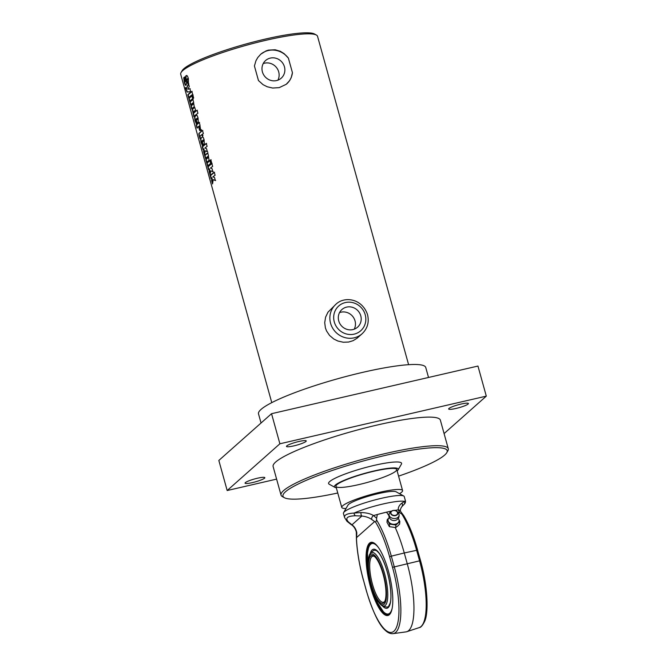 <?xml version="1.0" encoding="UTF-8"?>
<svg xmlns="http://www.w3.org/2000/svg" width="667" height="667" viewBox="0 0 667 667"><rect width="100%" height="100%" fill="white"/><g stroke="black" fill="none" stroke-linecap="round" stroke-linejoin="round"><path stroke-width="1" d="M448.949 408.471A10.255 1.501 -15.5 0 1 459.571 404.427A10.255 1.501 -15.5 0 1 468.417 403.518A10.255 1.501 -15.5 0 1 468.117 404.044A10.255 1.501 -15.5 0 1 457.504 408.087A10.255 1.501 -15.5 0 1 448.649 408.996A10.255 1.501 -15.5 0 1 448.949 408.471M245.356 482.625A10.255 1.501 -15.5 0 1 255.97 478.589A10.255 1.501 -15.5 0 1 264.824 477.672A10.255 1.501 -15.5 0 1 264.524 478.206A10.255 1.501 -15.5 0 1 253.902 482.241A10.255 1.501 -15.5 0 1 245.056 483.15A10.255 1.501 -15.5 0 1 245.356 482.625M286.768 445.898A10.255 1.501 -15.5 0 1 297.39 441.854A10.255 1.501 -15.5 0 1 306.236 440.945A10.255 1.501 -15.5 0 1 305.936 441.471A10.255 1.501 -15.5 0 1 295.323 445.514A10.255 1.501 -15.5 0 1 286.477 446.423A10.255 1.501 -15.5 0 1 286.768 445.898M444.089 433.575L486.301 396.14L477.956 366.058L271.544 413.698L218.834 460.447L227.172 490.528L276.605 479.114M486.301 396.14L279.89 443.78L227.172 490.528M446.773 452.676L447.865 450.784A86.777 12.698 164.5 0 0 448.282 448.724L440.362 420.143A86.777 12.698 164.5 0 0 377.447 424.971A86.777 12.698 164.5 0 0 273.111 466.525L281.04 495.106A86.777 12.698 164.5 0 0 282.458 496.657L284.367 497.707A85.201 12.465 -15.5 0 1 385.409 455.386A85.201 12.465 -15.5 0 1 446.773 452.676A85.201 12.465 -15.5 0 1 398.583 476.138M279.89 443.78L271.544 413.698M448.282 448.724A86.777 12.698 164.5 0 0 385.368 453.543A86.777 12.698 164.5 0 0 281.04 495.106M360.772 315.808A11.798 11.181 -131.6 0 1 357.579 327.172A11.798 11.181 -131.6 0 1 341.387 325.763A11.798 11.181 -131.6 0 1 341.929 309.521A11.798 11.181 -131.6 0 1 360.772 315.808M362.089 333.775L357.028 338.252L353.076 340.695L348.549 342.054L343.28 342.238L337.852 341.012L333.783 339.011L329.573 335.459L326.555 330.974L325.388 327.864L324.712 322.678L325.588 317.175L327.964 312.189L335.918 304.26A19.727 18.693 48.4 0 0 335.017 331.416A19.727 18.693 48.4 0 0 362.089 333.775C367.517 328.539 369.335 322.153 367.525 314.599C361.964 298.174 344.164 296.148 335.918 304.26M354.235 329.181A11.798 11.181 48.4 0 0 355.036 320.894A11.798 11.181 48.4 0 0 339.536 312.606M277.906 80.165A11.798 11.181 48.4 0 0 278.706 71.886A11.798 11.181 48.4 0 0 263.207 63.59M284.442 66.792A11.798 11.181 -131.6 0 1 281.249 78.156A11.798 11.181 -131.6 0 1 265.066 76.755A11.798 11.181 -131.6 0 1 265.599 60.514A11.798 11.181 -131.6 0 1 284.442 66.792M279.206 87.635L272.653 88.036L267.209 86.768L263.073 84.676L258.462 80.549L254.419 65.966L255.961 60.714L257.804 57.504L260.764 54.202L266.091 50.884L268.467 50.108L275.179 49.758L280.323 51.301L284.15 53.66L288.386 58.121L292.438 72.703L291.212 77.664L289.62 80.649L286.21 84.317L279.206 87.635M271.769 402.635L180.699 74.254A71.002 10.389 -15.5 0 1 181.04 72.57A71.002 10.389 -15.5 0 1 266.066 40.253A71.002 10.389 -15.5 0 1 316.375 35.034A71.002 10.389 -15.5 0 1 317.542 36.31L408.604 364.682M213.19 179.631L212.565 183.975L211.589 180.465L211.923 177.73A71.002 10.389 164.5 0 0 211.08 178.648L210.255 175.654A71.002 10.389 -15.5 0 1 214.274 172.261L215.107 175.254A71.002 10.389 164.5 0 0 212.898 176.863L214.507 177.472L215.366 180.565L213.19 179.631L215.658 180.507M210.747 170.819L210.122 175.163L209.146 171.652L209.48 168.918A71.002 10.389 164.5 0 0 208.638 169.835L207.812 166.842A71.002 10.389 -15.5 0 1 211.831 163.448L212.665 166.442A71.002 10.389 164.5 0 0 210.455 168.051L212.064 168.659L212.923 171.752L210.747 170.819L213.215 171.694M211.647 162.798A71.002 10.389 164.5 0 0 210.864 163.332L210.038 160.347A71.002 10.389 -15.5 0 1 210.822 159.805L211.647 162.798M210.63 163.498A71.002 10.389 164.5 0 0 207.629 166.191L206.803 163.198A71.002 10.389 -15.5 0 1 209.805 160.514L210.63 163.498M209.105 160.305A71.002 10.389 164.5 0 0 206.637 162.598L205.803 159.613A71.002 10.389 -15.5 0 1 208.046 157.487L207.77 156.453A71.002 10.389 164.5 0 0 205.519 158.579L204.686 155.586A71.002 10.389 -15.5 0 1 207.695 152.901L208.521 155.886A71.002 10.389 164.5 0 0 208.387 155.986L209.105 160.305M206.937 162.523L206.103 159.538L208.337 157.429L207.77 156.453M205.194 150.8L204.561 155.144L203.593 151.626L203.919 148.891A71.002 10.389 164.5 0 0 203.085 149.808L202.259 146.815A71.002 10.389 -15.5 0 1 206.278 143.422L207.112 146.415A71.002 10.389 164.5 0 0 204.902 148.024L206.512 148.633L207.37 151.734L205.194 150.8L207.654 151.667M196.423 123.862L195.022 120.852L194.506 116.85A71.002 10.389 -15.5 0 1 196.298 115.233C196.832 114.832 197.424 115.791 198.082 118.101L198.274 122.203A71.002 10.389 164.5 0 0 197.032 123.245L195.923 119.243A71.002 10.389 164.5 0 0 195.314 119.852L195.598 120.869A71.002 10.389 -15.5 0 1 196.115 120.343L196.94 123.337A71.002 10.389 164.5 0 0 196.423 123.862L196.331 123.92M195.339 120.494L195.598 120.869L196.406 120.277M196.723 123.787L195.323 120.777L194.797 116.775L196.465 115.149M184.617 81.507L184.876 81.999L184.917 81.432L185.176 81.924L185.551 81.549L186.293 75.588C186.968 75.113 187.669 76.146 188.386 78.689L188.386 82.766A71.002 10.389 164.5 0 0 187.552 83.392L186.718 80.39A71.002 10.389 -15.5 0 1 187.61 79.723L187.627 79.115L186.86 79.04L186.268 84.826A71.002 10.389 164.5 0 0 185.851 85.243C185.484 85.651 184.951 84.584 184.259 82.024L183.717 77.772A71.002 10.389 -15.5 0 1 184.467 77.03L185.301 80.032A71.002 10.389 164.5 0 0 184.542 80.774L184.876 81.999A71.002 10.389 -15.5 0 1 185.251 81.616L185.743 75.996A71.002 10.389 -15.5 0 1 186.293 75.588L186.51 75.488M187.844 83.325L187.01 80.323L187.919 79.056L187.16 78.739M189.912 88.761L190.712 91.679L187.077 92.038L185.401 87.844A71.002 10.389 -15.5 0 1 185.618 87.527L186.218 89.103L188.461 83.55L189.295 86.535L187.786 89.261L189.912 88.761M186.435 89.053L188.753 83.492M192.688 94.406A71.002 10.389 164.5 0 0 188.661 97.799L187.836 94.814A71.002 10.389 -15.5 0 1 191.854 91.421L192.688 94.406M192.671 98.724A71.002 10.389 164.5 0 0 189.661 101.409L188.836 98.424A71.002 10.389 -15.5 0 1 191.838 95.731L192.671 98.724M193.688 98.016A71.002 10.389 164.5 0 0 192.896 98.558L192.071 95.573A71.002 10.389 -15.5 0 1 192.855 95.031L193.688 98.016M194.255 106.737A71.002 10.389 164.5 0 0 191.779 109.038L190.954 106.045A71.002 10.389 -15.5 0 1 193.197 103.927L192.913 102.885A71.002 10.389 164.5 0 0 190.662 105.011L189.837 102.026A71.002 10.389 -15.5 0 1 192.838 99.333L193.672 102.318A71.002 10.389 164.5 0 0 193.538 102.418L194.255 106.737M192.079 108.963L191.254 105.97L193.488 103.86L192.913 102.885M194.622 107.32L195.956 111.089A71.002 10.389 -15.5 0 1 197.09 110.297L197.924 113.29A71.002 10.389 164.5 0 0 193.897 116.683L192.271 109.296A71.002 10.389 -15.5 0 1 194.439 107.362L194.531 107.32M200.642 129.782A71.002 10.389 164.5 0 0 199.675 130.565L198.841 127.58A71.002 10.389 -15.5 0 1 199.583 126.972L199.308 125.946A71.002 10.389 164.5 0 0 197.057 128.072L196.231 125.079A71.002 10.389 -15.5 0 1 199.233 122.395L200.058 125.379A71.002 10.389 164.5 0 0 199.925 125.479L200.642 129.782M199.967 130.499L199.133 127.514L199.9 126.263L199.308 125.946M200.325 138.144A71.002 10.389 164.5 0 0 199.967 138.561L199.441 136.677C198.758 134.417 198.674 133.275 199.191 133.242A71.002 10.389 -15.5 0 1 201.084 131.591L200.717 130.257A71.002 10.389 -15.5 0 1 201.301 129.832L201.667 131.157A71.002 10.389 -15.5 0 1 202.526 130.557L203.36 133.55A71.002 10.389 164.5 0 0 202.493 134.15L202.943 135.76A71.002 10.389 164.5 0 0 202.359 136.193L201.918 134.576A71.002 10.389 164.5 0 0 200.025 136.226L200.325 138.144M202.468 145.648L201.067 142.638L200.542 138.636A71.002 10.389 -15.5 0 1 202.343 137.027C202.876 136.627 203.468 137.577 204.127 139.895L204.31 143.997A71.002 10.389 164.5 0 0 203.076 145.039L201.968 141.037A71.002 10.389 164.5 0 0 201.359 141.646L201.642 142.655A71.002 10.389 -15.5 0 1 202.151 142.138L202.985 145.123A71.002 10.389 164.5 0 0 202.468 145.648L202.368 145.714M201.384 142.288L202.451 142.071M202.768 145.581L201.367 142.563L200.842 138.569L202.51 136.943M211.381 178.573L210.555 175.579L214.557 172.203M212.64 183.083L211.923 177.73M208.938 169.76L208.112 166.767L212.114 163.39M210.188 174.27L209.48 168.918M211.147 163.273L210.322 160.288L211.105 159.746M207.929 166.116L207.103 163.123L210.097 160.447M205.82 158.504L204.986 155.511L207.979 152.835M208.062 156.386L208.362 156.787L207.854 156.428M203.385 149.733L202.56 146.74L206.562 143.363M204.636 154.252L203.919 148.891M197.157 118.201L197.724 119.151A70.685 10.338 -15.5 0 0 196.948 119.793L196.648 119.86A71.002 10.389 -15.5 0 1 197.432 119.218L197.157 118.201A71.002 10.389 164.5 0 0 196.373 118.843L196.648 119.86M197.324 123.178L195.923 119.243M186.151 85.168C185.785 85.584 185.251 84.509 184.559 81.949L184.009 77.697L184.767 76.963M187.452 78.681L187.919 79.056L187.377 78.698M187.786 89.261L190.195 88.703M191.004 91.612L187.377 91.971L186.018 88.911M188.961 97.724L188.136 94.739L192.138 91.362M189.962 101.342L189.136 98.349L192.129 95.673M193.188 98.499L192.354 95.506L193.138 94.972M190.962 104.936L190.137 101.951L193.13 99.275M193.205 102.818L193.513 103.218L193.005 102.868M193.222 112.831L193.472 113.232A71.002 10.389 -15.5 0 1 195.331 111.556L195.039 110.522A71.002 10.389 164.5 0 0 193.18 112.189L193.772 113.157A70.685 10.338 -15.5 0 1 195.623 111.489L195.131 110.505M195.039 110.522L195.356 110.922L195.331 110.464M195.956 111.089L197.374 110.238M194.197 116.608L192.571 109.221L194.731 107.295M197.357 127.997L196.532 125.004L199.525 122.328M199.6 125.88L199.9 126.263L199.4 125.921M202.651 136.126L201.918 134.576M201.667 131.157L202.81 130.499M200.267 138.486L199.741 136.602C199.066 134.342 198.974 133.2 199.491 133.175L201.376 131.524L201.009 130.19L201.584 129.765M203.193 139.995L203.768 140.945A70.685 10.338 -15.5 0 0 202.993 141.579L202.693 141.646A71.002 10.389 -15.5 0 1 203.477 141.012L203.193 139.995A71.002 10.389 164.5 0 0 202.418 140.637L202.693 141.646M203.368 144.972L201.968 141.037M292.438 72.703A19.727 18.693 -131.6 0 1 286.735 83.892M260.564 54.377A19.727 18.693 -131.6 0 1 288.386 58.121M316.375 35.034L314.465 33.984A69.426 10.155 164.5 0 0 265.274 39.086A69.426 10.155 164.5 0 0 182.141 70.677L181.04 72.57M337.76 493.005A85.201 12.465 -15.5 0 1 284.367 497.707M336.318 487.785A33.133 4.844 -15.5 0 1 334.942 487.377L329.206 484.217A37.869 5.536 -15.5 0 1 374.112 465.399A37.869 5.536 -15.5 0 1 401.384 464.199L398.099 469.86A33.133 4.844 -15.5 0 1 397.132 470.919M261.047 423.011L258.513 413.882A86.777 12.698 -15.5 0 1 362.848 372.328A86.777 12.698 -15.5 0 1 425.763 367.5L428.522 377.472M373.862 471.252A31.557 4.619 -15.5 0 1 396.74 469.493A31.557 4.619 -15.5 0 1 367.567 482.374A31.557 4.619 -15.5 0 1 335.918 486.36A31.557 4.619 -15.5 0 1 373.862 471.252M334.942 487.377A33.133 4.844 -15.5 0 1 374.237 470.919A33.133 4.844 -15.5 0 1 398.099 469.86M399.516 493.68A31.557 4.619 164.5 0 0 402.576 490.553A31.557 4.619 164.5 0 0 379.698 492.304A31.557 4.619 164.5 0 0 341.762 507.42A31.557 4.619 164.5 0 0 345.998 508.521M387.219 519.693L386.985 522.244L389.386 526.663L395.689 527.572L397.607 526.155L399.591 524.062L399.833 521.511L395.931 525.021L389.628 524.112L387.219 519.693L389.303 517.509A5.519 4.027 -174.6 0 0 389.203 517.6A5.519 4.027 -174.6 0 0 388.461 521.569A5.519 4.027 -174.6 0 0 392.813 524.229A5.519 4.027 -174.6 0 0 397.916 522.928A5.519 4.027 -174.6 0 0 398.658 518.959L399.833 521.511M398.282 518.309L398.658 518.959A5.519 4.027 -174.6 0 0 398.257 518.359M395.689 527.572L395.931 525.021M389.386 526.663L389.628 524.112M398.049 517.267A5.036 3.677 -174.6 0 1 391.812 518.034A5.036 3.677 -174.6 0 1 389.228 513.64A5.036 3.677 -174.6 0 1 390.178 512.331L391.421 511.264A3.643 2.66 5.4 0 0 391.979 515.057A3.643 2.66 5.4 0 0 397.107 514.832A3.643 2.66 5.4 0 0 397.34 511.822A3.643 2.66 5.4 0 0 391.421 511.264C395.498 509.271 395.798 510.972 397.34 511.822L398.366 513.106A5.036 3.677 -174.6 0 1 399.058 514.574A5.036 3.677 -174.6 0 1 398.049 517.267M397.115 519.518A4.177 3.052 -174.6 0 1 396.315 520.06A4.177 3.052 -174.6 0 1 390.887 519.551A5.128 5.128 0 0 1 389.228 513.632M388.886 515.599A63.115 17.892 -103 0 0 386.501 512.173L377.33 514.49L376.63 518.242L373.537 515.558C370.552 513.698 366.383 512.698 361.03 512.556L354.077 513.056C347.207 513.457 344.03 514.941 344.564 517.525L344.581 517.584M350.942 524.445A3.152 2.443 -55.7 0 0 350.959 524.462A3.152 2.443 -55.7 0 0 351.984 524.804L348.449 521.986A3.152 2.76 -45.3 0 1 346.982 521.286L344.564 517.525L343.43 513.432A31.557 4.619 -15.5 0 1 343.58 512.681A31.557 4.619 -15.5 0 1 371.019 501A31.557 4.619 -15.5 0 1 402.968 495.723A31.557 4.619 -15.5 0 1 403.727 496.006A31.557 4.619 -15.5 0 1 404.244 496.565L405.378 500.659L404.544 501.409A31.557 4.619 -15.5 0 0 354.077 513.056A3.152 2.143 89.4 0 0 355.461 515.766L361.881 516.016C365.991 516.516 369.301 517.692 371.827 519.568L375.654 522.261A60.355 17.109 77 0 1 389.603 556.795L392.521 567.325A54.836 15.541 77 0 1 393.93 631.199A54.836 15.541 77 0 1 366.35 590.528L366.308 590.612C372.828 612.006 379.206 625.279 385.418 630.432C387.919 632.816 390.462 633.892 393.055 633.65L405.978 631.882A57.587 16.325 -103 0 0 406.803 631.699A57.587 16.325 -103 0 0 407.187 563.507L404.269 552.976L391.321 556.153A61.931 17.55 -103 0 0 376.555 519.985L376.63 518.242M403.827 504.602A3.152 3.027 -137.1 0 0 404.544 501.409L401.893 503.126C399.291 505.102 398.082 507.345 398.257 509.855L399.933 512.865L401.876 514.14A61.931 17.55 77 0 1 416.642 550.308L404.269 552.976A63.115 17.892 -103 0 0 395.264 527.589M390.72 612.898A37.077 10.505 77 0 1 389.678 614.165A37.077 10.505 77 0 1 388.219 614.949A37.077 10.505 77 0 1 369.635 581.19A37.077 10.505 77 0 1 371.544 542.696A37.077 10.505 77 0 1 374.687 543.447M399.942 512.865L397.39 511.889M395.181 510.538L394.764 510.455M391.696 511.064L386.501 512.173A35.893 5.253 -15.5 0 1 391.729 511.039M388.394 570.977A37.552 10.647 -103 0 0 374.437 543.263A37.552 10.647 -103 0 0 369.068 581.316A37.552 10.647 -103 0 0 390.57 613.173A37.552 10.647 -103 0 0 388.394 570.977M366.35 590.528L363.432 579.998A60.355 17.109 77 0 1 356.503 539.244L356.82 532.875C356.153 529.356 354.536 526.663 351.984 524.804L361.881 516.016A3.152 1.651 -85.5 0 1 361.03 512.556M403.727 496.006L396.081 491.787A25.246 3.694 164.5 0 0 371.185 495.423A25.246 3.694 164.5 0 0 347.966 505.127L343.58 512.681M392.521 567.325L419.568 560.839L416.642 550.308L417.659 550.25C413.723 536.193 409.104 524.696 403.802 515.749L400.609 511.447C400.042 510.38 400.425 508.829 401.759 506.77A3.152 2.785 44.3 0 1 401.751 506.77A3.152 2.785 44.3 0 1 401.692 506.837M403.668 515.799L401.876 514.14M376.555 519.985L375.654 522.261M356.503 539.244L356.436 539.561C357.195 552.451 359.513 565.949 363.382 580.082L363.465 580.132M356.428 539.561L356.311 531.941A3.152 2.251 -10.3 0 0 356.82 532.875M371.827 519.568A3.152 2.485 -54.9 0 1 373.537 515.558A35.893 5.253 164.5 0 1 377.33 514.49A35.893 5.253 -15.5 0 1 386.501 512.173M356.311 531.941C355.311 528.456 353.527 525.955 350.959 524.462L346.982 521.286M394.756 510.455A35.893 5.253 -15.5 0 1 395.056 510.397A35.893 5.253 164.5 0 1 398.257 509.855A3.152 2.793 -23.4 0 1 400.609 511.447M401.893 503.126A3.152 2.785 44.3 0 1 401.759 506.77L403.944 504.485C405.253 503.402 405.728 502.126 405.378 500.659M384.809 601.301A23.67 6.712 77 0 1 384.367 601.792A23.67 6.712 77 0 1 383.433 602.293A23.67 6.712 77 0 1 371.577 580.74A23.67 6.712 77 0 1 372.786 556.17A23.67 6.712 77 0 1 374.462 556.453M383.733 602.901A24.612 6.978 -103 0 0 384.525 601.884A24.612 6.978 -103 0 0 384.025 577.864A24.612 6.978 -103 0 0 373.945 556.061A24.612 6.978 -103 0 0 370.043 579.239A24.612 6.978 -103 0 0 383.733 602.901M371.002 584.951A26.063 7.387 77 0 1 368.434 558.813A26.063 7.387 77 0 1 378.856 561.606A26.063 7.387 77 0 1 386.501 594.747A26.063 7.387 77 0 1 378.356 601.826A26.063 7.387 77 0 1 371.002 584.951M378.356 601.826L379.173 602.893A27.514 7.796 -103 0 0 382.716 605.953A27.514 7.796 -103 0 0 385.576 577.505A27.514 7.796 -103 0 0 370.535 553.193A27.514 7.796 -103 0 0 368.693 557.495L368.434 558.813M370.535 553.193A32.108 32.108 0 0 1 373.803 550.292L376.246 550.417L378.556 552.568C380.865 555.411 383.083 559.763 385.226 565.616C390.77 581.249 391.913 597.64 390.187 603.026L388.436 606.712L386.918 607.128A32.108 32.108 0 0 1 382.716 605.953M365.233 314.774A16.567 15.7 -131.6 0 1 345.806 333.808A16.567 15.7 -131.6 0 1 338.219 306.461A16.567 15.7 -131.6 0 1 365.233 314.774M396.898 514.582A3.36 2.451 -174.6 0 1 391.145 513.757A3.36 2.451 -174.6 0 1 394.706 510.547A3.36 2.451 -174.6 0 1 396.898 514.582M356.878 537.31L374.562 521.627M420.535 560.855L420.577 560.772C427.814 586.351 428.748 613.031 424.612 621.444C422.57 625.538 420.76 627.597 419.184 627.622A56.403 15.983 77 0 0 419.568 560.839L420.577 560.772L417.617 550.325M389.603 556.795L391.321 556.153L394.239 566.675A56.403 15.983 -103 0 1 393.055 633.65M363.432 579.998L366.308 590.612M348.449 521.986C344.897 518.101 347.232 516.025 355.461 515.766M392.229 607.971A36.135 10.238 77 0 1 389.728 613.198A36.135 10.238 77 0 1 372.903 590.929M368.301 571.002A36.135 10.238 77 0 1 378.206 547.215M382.333 605.794A30.282 8.579 -103 0 0 388.177 607.62A30.282 8.579 -103 0 0 385.993 567.709A30.282 8.579 -103 0 0 370.26 553.502M335.918 486.36L341.762 507.42M396.74 469.493L402.576 490.553M396.315 520.06A5.128 5.128 0 0 0 399.058 514.574M419.184 627.622L406.803 631.699M372.103 542.621L370.744 543.522L368.693 546.99L367.459 553.16L368.442 572.203M372.494 589.778L377.414 602.601L383.8 612.364L387.11 614.549L388.753 614.774"/></g></svg>
